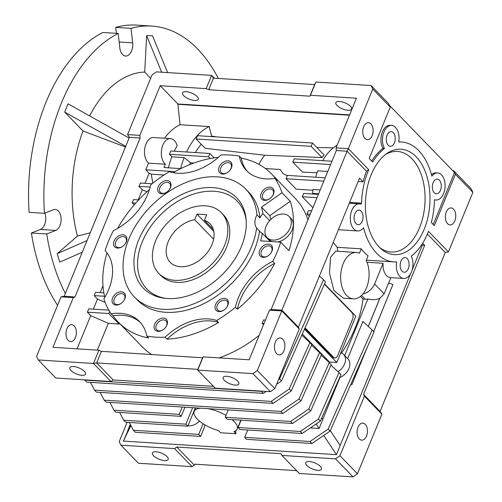<?xml version="1.0" encoding="UTF-8"?>
<svg xmlns="http://www.w3.org/2000/svg" width="502" height="502" viewBox="0 0 502 502"><rect width="100%" height="100%" fill="white"/><g stroke="black" fill="none" stroke-linecap="round" stroke-linejoin="round"><path stroke-width="0.75" d="M221.42 212.722L223.365 214.73A43.605 30.239 135.9 0 1 220.962 257.52A43.605 30.239 135.9 0 1 176.779 282.331A43.605 30.239 135.9 0 1 160.747 275.435L158.801 273.427A43.605 30.239 135.9 0 1 155.62 240.878A43.605 30.239 135.9 0 1 186.819 209.397A43.605 30.239 135.9 0 1 221.42 212.722A43.605 30.239 135.9 0 1 224.607 245.271A43.605 30.239 135.9 0 1 193.408 276.746A43.605 30.239 135.9 0 1 158.801 273.427M167.367 298.539A64.927 45.017 135.9 0 1 164.323 298.244A64.927 45.017 135.9 0 1 139.462 238.143A64.927 45.017 135.9 0 1 212.861 187.61A64.927 45.017 135.9 0 1 246.055 219.01A64.927 45.017 135.9 0 1 167.367 298.539M246.168 220.391A62.988 43.674 -44.1 0 0 214.122 191.268A62.988 43.674 -44.1 0 0 143.252 239.548A62.988 43.674 -44.1 0 0 165.704 298.401M134.454 297.033L137.366 300.039A77.521 53.752 -44.1 0 0 165.867 312.307A77.521 53.752 -44.1 0 0 259.534 231.039L256.616 228.027A77.521 53.752 135.9 0 1 162.949 309.301A77.521 53.752 135.9 0 1 134.454 297.033A77.521 53.752 135.9 0 1 138.728 220.955A77.521 53.752 135.9 0 1 217.272 176.848A77.521 53.752 135.9 0 1 245.773 189.116A77.521 53.752 135.9 0 1 256.961 214.887L259.879 217.893A77.521 53.752 -44.1 0 0 248.691 192.122L245.773 189.116M281.992 192.749L290.256 201.271A106.593 73.913 -44.1 0 1 288.97 250.674L280.706 242.152A106.593 73.913 135.9 0 1 272.768 261.354L274.707 263.362A106.593 73.913 135.9 0 1 237.371 309.257L235.432 307.249A106.593 73.913 135.9 0 1 216.657 320.477L218.596 322.479A106.593 73.913 135.9 0 1 167.047 339.189L165.108 337.187A106.593 73.913 135.9 0 1 155.683 337.143A106.593 73.913 135.9 0 1 146.703 336.014A52.327 36.282 -44.1 0 0 139.55 321.581A52.327 36.282 -44.1 0 0 111.137 313.756A106.593 73.913 135.9 0 1 103.889 298.872A52.327 36.282 -44.1 0 0 105.138 250.68A106.593 73.913 135.9 0 1 113.289 230.807A52.327 36.282 -44.1 0 0 150.625 184.912A106.593 73.913 135.9 0 1 169.4 171.69A52.327 36.282 -44.1 0 0 177.746 173.259A52.327 36.282 -44.1 0 0 220.949 154.98A106.593 73.913 135.9 0 1 230.374 155.024A106.593 73.913 135.9 0 1 239.354 156.153L241.299 158.155A106.593 73.913 135.9 0 1 271.507 173.893A106.593 73.913 135.9 0 1 276.866 180.419L274.92 178.411A106.593 73.913 135.9 0 1 281.992 192.749L261.517 207.169A81.399 56.444 135.9 0 1 262.885 213.639L269.656 220.623M219.167 357.888A106.593 73.913 -44.1 0 0 259.151 335.38M307.902 219.895A106.593 73.913 -44.1 0 0 295.27 198.409L271.507 173.893M239.354 156.153A52.327 36.282 -44.1 0 0 246.507 170.586A52.327 36.282 -44.1 0 0 265.746 178.863A52.327 36.282 -44.1 0 0 274.92 178.411M270.848 253.121A6.438 4.468 -44.1 0 0 271.601 251.722A6.438 4.468 -44.1 0 0 271.13 246.915A6.438 4.468 -44.1 0 0 268.758 245.892A6.438 4.468 -44.1 0 0 261.41 251.075A6.438 4.468 -44.1 0 0 261.881 255.882A6.438 4.468 -44.1 0 0 264.247 256.898A6.438 4.468 -44.1 0 0 268.093 255.794M259.716 250.329A7.75 5.378 -44.1 0 0 260.871 256.61A7.75 5.378 -44.1 0 0 267.936 255.901A7.75 5.378 -44.1 0 0 270.961 252.964A7.75 5.378 -44.1 0 0 271.977 251.113A7.75 5.378 -44.1 0 0 268.564 244.097A7.75 5.378 -44.1 0 0 259.716 250.329M226.716 307.375A6.438 4.468 -44.1 0 0 227.462 305.975A6.438 4.468 -44.1 0 0 226.992 301.169A6.438 4.468 -44.1 0 0 224.626 300.146A6.438 4.468 -44.1 0 0 217.272 305.323A6.438 4.468 -44.1 0 0 217.742 310.129A6.438 4.468 -44.1 0 0 220.114 311.152A6.438 4.468 -44.1 0 0 223.955 310.048M215.578 304.582A7.75 5.378 -44.1 0 0 216.738 310.863A7.75 5.378 -44.1 0 0 223.798 310.154A7.75 5.378 -44.1 0 0 226.822 307.218A7.75 5.378 -44.1 0 0 227.845 305.36A7.75 5.378 -44.1 0 0 224.425 298.351A7.75 5.378 -44.1 0 0 215.578 304.582M163.489 318.105A7.75 5.378 -44.1 0 0 154.641 324.336A7.75 5.378 -44.1 0 0 158.061 331.351A7.75 5.378 -44.1 0 0 162.861 329.908A7.75 5.378 -44.1 0 0 165.886 326.971A7.75 5.378 -44.1 0 0 163.489 318.105M165.779 327.128A6.438 4.468 -44.1 0 0 166.055 320.922A6.438 4.468 -44.1 0 0 163.69 319.899A6.438 4.468 -44.1 0 0 157.164 323.564A6.438 4.468 -44.1 0 0 156.806 329.889A6.438 4.468 -44.1 0 0 159.178 330.906A6.438 4.468 -44.1 0 0 163.018 329.801M121.446 291.787A7.75 5.378 -44.1 0 0 112.599 298.025A7.75 5.378 -44.1 0 0 116.012 305.034A7.75 5.378 -44.1 0 0 120.819 303.597A7.75 5.378 -44.1 0 0 123.843 300.66A7.75 5.378 -44.1 0 0 121.446 291.787M123.737 300.817A6.438 4.468 -44.1 0 0 124.013 294.605A6.438 4.468 -44.1 0 0 121.647 293.588A6.438 4.468 -44.1 0 0 115.121 297.253A6.438 4.468 -44.1 0 0 114.763 303.572A6.438 4.468 -44.1 0 0 117.129 304.595A6.438 4.468 -44.1 0 0 120.976 303.49M122.927 234.823A7.75 5.378 -44.1 0 0 114.079 241.054A7.75 5.378 -44.1 0 0 117.493 248.07A7.75 5.378 -44.1 0 0 122.3 246.626A7.75 5.378 -44.1 0 0 125.324 243.69A7.75 5.378 -44.1 0 0 122.927 234.823M125.211 243.846A6.438 4.468 -44.1 0 0 125.494 237.641A6.438 4.468 -44.1 0 0 123.122 236.618A6.438 4.468 -44.1 0 0 116.596 240.289A6.438 4.468 -44.1 0 0 116.244 246.607A6.438 4.468 -44.1 0 0 118.61 247.624A6.438 4.468 -44.1 0 0 122.457 246.52M167.059 180.569A7.75 5.378 -44.1 0 0 158.212 186.8A7.75 5.378 -44.1 0 0 161.631 193.816A7.75 5.378 -44.1 0 0 166.432 192.373A7.75 5.378 -44.1 0 0 169.456 189.442A7.75 5.378 -44.1 0 0 167.059 180.569M169.35 189.599A6.438 4.468 -44.1 0 0 169.626 183.387A6.438 4.468 -44.1 0 0 167.26 182.37A6.438 4.468 -44.1 0 0 160.734 186.035A6.438 4.468 -44.1 0 0 160.376 192.354A6.438 4.468 -44.1 0 0 162.748 193.377A6.438 4.468 -44.1 0 0 166.589 192.272M227.996 160.816A7.75 5.378 -44.1 0 0 219.148 167.047A7.75 5.378 -44.1 0 0 222.568 174.062A7.75 5.378 -44.1 0 0 227.368 172.619A7.75 5.378 -44.1 0 0 230.399 169.689A7.75 5.378 -44.1 0 0 227.996 160.816M230.286 169.839A6.438 4.468 -44.1 0 0 230.562 163.633A6.438 4.468 -44.1 0 0 228.197 162.617A6.438 4.468 -44.1 0 0 221.671 166.281A6.438 4.468 -44.1 0 0 221.313 172.6A6.438 4.468 -44.1 0 0 223.685 173.617A6.438 4.468 -44.1 0 0 227.525 172.512M270.045 187.127A7.75 5.378 -44.1 0 0 261.191 193.364A7.75 5.378 -44.1 0 0 264.61 200.373A7.75 5.378 -44.1 0 0 269.411 198.93A7.75 5.378 -44.1 0 0 272.442 196A7.75 5.378 -44.1 0 0 270.045 187.127M272.329 196.156A6.438 4.468 -44.1 0 0 272.605 189.944A6.438 4.468 -44.1 0 0 270.239 188.928A6.438 4.468 -44.1 0 0 263.713 192.592A6.438 4.468 -44.1 0 0 263.355 198.911A6.438 4.468 -44.1 0 0 265.727 199.934A6.438 4.468 -44.1 0 0 269.574 198.83M289.077 216.444A15.255 10.58 135.9 0 1 288.236 231.409A15.255 10.58 135.9 0 1 272.781 240.088A15.255 10.58 135.9 0 1 267.177 237.678A15.255 10.58 135.9 0 1 268.018 222.706A15.255 10.58 135.9 0 1 283.473 214.028A15.255 10.58 135.9 0 1 289.077 216.444L291.022 218.445A15.255 10.58 135.9 0 1 291.053 232.037A15.255 10.58 135.9 0 1 277.499 241.945M282.639 339.151A8.509 5.189 -86.4 0 1 284.54 348.865A8.509 5.189 -86.4 0 1 279.118 354.914A8.509 5.189 -86.4 0 1 276.677 353.69A8.509 5.189 -86.4 0 1 274.782 343.977A8.509 5.189 -86.4 0 1 280.198 337.934A8.509 5.189 -86.4 0 1 282.639 339.151M370.915 123.919A8.509 5.189 -86.4 0 1 372.81 133.632A8.509 5.189 -86.4 0 1 367.395 139.675A8.509 5.189 -86.4 0 1 364.954 138.458A8.509 5.189 -86.4 0 1 363.059 128.744A8.509 5.189 -86.4 0 1 368.474 122.695A8.509 5.189 -86.4 0 1 370.915 123.919M174.276 151.209A66.86 40.769 93.6 0 1 177.162 145.68A13.567 8.27 93.6 0 0 174.376 140.554A13.567 8.27 93.6 0 0 170.485 138.602L153.625 137.529A13.567 8.27 93.6 0 0 144.984 147.174A13.567 8.27 93.6 0 0 148.008 162.661A13.567 8.27 93.6 0 0 148.504 163.131L145.775 169.783L149.113 173.228L144.978 183.324M170.485 138.602A13.567 8.27 93.6 0 0 161.845 148.247A13.567 8.27 93.6 0 0 164.869 163.734A13.567 8.27 93.6 0 0 165.371 164.204L148.504 163.131M68.19 340.412A8.509 5.189 93.6 0 0 70.631 341.636A8.509 5.189 93.6 0 0 76.047 335.587A8.509 5.189 93.6 0 0 74.152 325.88A8.509 5.189 93.6 0 0 71.711 324.656A8.509 5.189 93.6 0 0 66.295 330.699A8.509 5.189 93.6 0 0 68.19 340.412M235.262 385.103A8.509 3.269 22.3 0 1 226.622 382.122A8.509 3.269 22.3 0 1 223.12 377.473A8.509 3.269 22.3 0 1 226.728 376.299A8.509 3.269 22.3 0 1 235.369 379.274A8.509 3.269 22.3 0 1 238.864 383.93A8.509 3.269 22.3 0 1 235.262 385.103M81.958 375.339A8.509 3.269 22.3 0 1 73.317 372.358A8.509 3.269 22.3 0 1 69.822 367.709A8.509 3.269 22.3 0 1 73.424 366.535A8.509 3.269 22.3 0 1 82.064 369.51A8.509 3.269 22.3 0 1 85.566 374.166A8.509 3.269 22.3 0 1 81.958 375.339M339.446 101.46A8.509 3.269 -157.7 0 0 335.844 102.634A8.509 3.269 -157.7 0 0 339.339 107.284A8.509 3.269 -157.7 0 0 347.98 110.264A8.509 3.269 -157.7 0 0 351.588 109.091A8.509 3.269 -157.7 0 0 348.087 104.435A8.509 3.269 -157.7 0 0 339.446 101.46M186.148 91.697A8.509 3.269 -157.7 0 0 182.54 92.87A8.509 3.269 -157.7 0 0 186.041 97.52A8.509 3.269 -157.7 0 0 194.682 100.5A8.509 3.269 -157.7 0 0 198.284 99.327A8.509 3.269 -157.7 0 0 194.789 94.671A8.509 3.269 -157.7 0 0 186.148 91.697M453.538 209.146A8.509 5.189 -86.4 0 1 455.433 218.853A8.509 5.189 -86.4 0 1 450.012 224.902A8.509 5.189 -86.4 0 1 447.577 223.679A8.509 5.189 -86.4 0 1 445.676 213.971A8.509 5.189 -86.4 0 1 451.097 207.922A8.509 5.189 -86.4 0 1 453.538 209.146M365.261 424.378A8.509 5.189 -86.4 0 1 367.157 434.092A8.509 5.189 -86.4 0 1 361.741 440.135A8.509 5.189 -86.4 0 1 359.3 438.917A8.509 5.189 -86.4 0 1 357.405 429.204A8.509 5.189 -86.4 0 1 362.82 423.155A8.509 5.189 -86.4 0 1 365.261 424.378M317.885 470.324A8.509 3.269 22.3 0 1 309.245 467.349A8.509 3.269 22.3 0 1 305.743 462.693A8.509 3.269 22.3 0 1 309.351 461.52A8.509 3.269 22.3 0 1 317.992 464.501A8.509 3.269 22.3 0 1 321.487 469.15A8.509 3.269 22.3 0 1 317.885 470.324M164.581 460.56A8.509 3.269 22.3 0 1 155.94 457.586A8.509 3.269 22.3 0 1 152.445 452.936A8.509 3.269 22.3 0 1 156.047 451.762A8.509 3.269 22.3 0 1 164.687 454.737A8.509 3.269 22.3 0 1 168.183 459.386A8.509 3.269 22.3 0 1 164.581 460.56M416.202 156.831A52.81 32.203 -86.4 0 1 424.767 227.808A52.81 32.203 -86.4 0 1 380.93 248.722A52.81 32.203 -86.4 0 1 379.198 247.059A52.81 32.203 -86.4 0 1 365.688 198.208A52.81 32.203 -86.4 0 1 387.004 153.424A52.81 32.203 -86.4 0 1 416.202 156.831M379.6 247.467A50.388 30.722 93.6 0 0 420.494 225.291A50.388 30.722 93.6 0 0 411.904 158.676A50.388 30.722 93.6 0 0 385.517 154.497M361.158 211.154A7.323 4.468 -86.4 0 1 362.789 219.518A7.323 4.468 -86.4 0 1 358.127 224.727A7.323 4.468 -86.4 0 1 356.025 223.672A7.323 4.468 -86.4 0 1 354.393 215.308A7.323 4.468 -86.4 0 1 359.055 210.106A7.323 4.468 -86.4 0 1 361.158 211.154M393.33 132.716A7.323 4.468 -86.4 0 1 394.961 141.081A7.323 4.468 -86.4 0 1 390.292 146.289A7.323 4.468 -86.4 0 1 388.197 145.235A7.323 4.468 -86.4 0 1 386.559 136.87A7.323 4.468 -86.4 0 1 391.227 131.662A7.323 4.468 -86.4 0 1 393.33 132.716M439.375 180.218A7.323 4.468 -86.4 0 1 441.013 188.583A7.323 4.468 -86.4 0 1 436.345 193.791A7.323 4.468 -86.4 0 1 434.243 192.737A7.323 4.468 -86.4 0 1 432.611 184.372A7.323 4.468 -86.4 0 1 437.28 179.164A7.323 4.468 -86.4 0 1 439.375 180.218M407.21 258.655A7.323 4.468 -86.4 0 1 408.841 267.02A7.323 4.468 -86.4 0 1 404.173 272.228A7.323 4.468 -86.4 0 1 402.077 271.174A7.323 4.468 -86.4 0 1 400.439 262.81A7.323 4.468 -86.4 0 1 405.108 257.608A7.323 4.468 -86.4 0 1 407.21 258.655M349.599 202.419L361.572 203.178L360.957 204.201A13.567 8.27 93.6 0 0 359.451 203.875A13.567 8.27 93.6 0 0 350.816 213.519A13.567 8.27 93.6 0 0 353.835 229.006A13.567 8.27 93.6 0 0 357.731 230.951A13.567 8.27 93.6 0 0 363.548 227.726A60.077 36.633 93.6 0 0 376.651 253.272A60.077 36.633 93.6 0 0 393.882 261.906A60.077 36.633 93.6 0 0 396.687 261.906A13.567 8.27 93.6 0 0 399.887 276.508A13.567 8.27 93.6 0 0 403.777 278.453A13.567 8.27 93.6 0 0 411.853 270.835A13.567 8.27 93.6 0 0 411.295 256.127A60.077 36.633 93.6 0 0 428.495 231.353L448.437 251.929L445.255 252.481L427.397 234.064M367.006 262.257L383.095 263.28A13.567 8.27 93.6 0 0 386.578 275.654A13.567 8.27 93.6 0 0 390.468 277.606L403.777 278.453M364.389 252.487A60.077 36.633 93.6 0 0 368.079 255.794L366.19 260.4A23.255 14.181 93.6 0 1 367.288 285.694A23.255 14.181 93.6 0 1 353.402 298.878A23.255 14.181 93.6 0 1 340.726 274.77A23.255 14.181 93.6 0 1 356.357 252.462A23.255 14.181 93.6 0 1 359.451 253.234L361.252 248.829A60.077 36.633 93.6 0 0 364.389 252.487M324.399 284.195L351.864 312.52A4.844 2.956 -86.4 0 1 352.592 319.172L337.658 355.592A4.844 2.956 -86.4 0 1 334.916 357.92A4.844 2.956 -86.4 0 1 333.529 357.223L305.047 327.844M203.09 423.713L198.704 434.406L133.356 430.245L129.334 422.464M198.704 434.406L200.649 436.414L135.302 432.253L133.356 430.245M316.687 423.581L316.373 424.347L315.639 424.303M310.355 427.924L319.109 428.482L322.849 419.377L321.813 417.821M316.373 424.347L319.109 428.482M334.916 357.92L334.15 357.876A4.844 2.956 -86.4 0 1 332.763 357.179L304.821 328.352M322.799 419.302L339.929 377.535A12.6 8.735 -44.1 0 0 348.043 359.03L343.669 354.519A12.6 8.735 -44.1 0 0 340.77 352.818L336.798 362.519L329.507 362.055L302.317 334.006M347.673 358.654L362.933 321.443L372.12 329.927L328.157 429.066L310.041 441.496L244.694 437.336L247.699 430.001M200.649 436.414L204.722 426.48L204.515 424.61M187.993 425.734A12.6 8.735 -44.1 0 0 199.514 421.109M130.564 424.843L123.373 441.095L130.915 425.514M289.277 388.962L309.853 342.559L311.798 344.56L291.223 390.964L289.277 388.962L271.162 401.393L273.101 403.395L96.422 392.144L94.476 390.142L90.454 382.355M291.223 390.964L273.101 403.395M271.162 401.393L94.476 390.142M321.255 355.184L329.293 362.607L308.717 409.017L290.602 421.442L225.254 417.281L228.259 409.946M290.602 421.442L292.54 423.45L227.199 419.289L225.254 417.281M329.293 362.607L331.238 364.615L310.663 411.019L308.717 409.017M310.663 411.019L292.54 423.45M182.27 407.022L179.264 414.351L113.916 410.19L109.894 402.409M179.264 414.351L181.209 416.359L115.862 412.198L113.916 410.19M298.997 398.99L319.573 352.586L321.518 354.588L300.943 400.991L298.997 398.99L280.882 411.414L282.821 413.422L106.142 402.171L104.196 400.163L100.174 392.382M300.943 400.991L282.821 413.422M280.882 411.414L104.196 400.163M192.63 407.68L185.865 424.184L123.636 420.218L119.614 412.437M123.636 420.218L125.582 422.226L187.811 426.185L195.328 407.85M185.865 424.184L187.811 426.185M232.131 419.603A23.255 8.929 22.3 0 1 237.182 429.047A23.255 8.929 22.3 0 1 233.938 431.651L235.965 433.747L220.635 432.768L218.602 430.672A23.255 8.929 22.3 0 1 194.148 411.402A23.255 8.929 22.3 0 1 200.687 408.189M207.753 408.641A23.255 8.929 22.3 0 1 226.038 415.38M235.965 433.747L235.645 430.841M330.975 365.211L339.013 372.635L318.437 419.038L300.322 431.469L238.092 427.509L241.104 420.174M339.013 372.635L340.958 374.643L320.383 421.046L318.437 419.038M320.383 421.046L302.26 433.477L300.322 431.469M302.26 433.477L240.038 429.511L238.092 427.509M338.009 371.706A12.6 8.735 -44.1 0 0 343.669 354.519M340.77 352.818L355.811 316.16L324.53 283.894M304.463 329.161L336.798 362.519M368.292 326.394L379.819 298.301A12.6 8.735 -44.1 0 0 379.951 298.157L368.349 326.444M341.529 353.082A112.404 77.942 -44.1 0 0 363.021 299.041L365.136 299.173A12.6 8.735 -44.1 0 0 367.866 298.972L344.661 355.541M367.866 298.972C372.497 300.052 376.481 299.826 379.819 298.301M328.157 429.066L330.103 431.074L374.059 331.929L372.12 329.927M330.103 431.074L311.98 443.504L310.041 441.496M311.98 443.504L246.639 439.338L244.694 437.336M281.503 380.943L325.459 281.798L323.52 279.79L279.558 378.935L281.503 380.943L276.564 384.331M279.558 378.935L278.466 379.688M261.787 391.127L261.442 391.365L263.381 393.367L86.702 382.116L84.618 379.845M266.242 391.409L263.381 393.367M261.442 391.365L84.756 380.114M323.727 435.447L336.459 454.661L123.373 441.095M330.303 430.628L340.193 445.556L336.459 454.661M237.182 429.047L240.828 420.155M127.621 430.929L130.313 424.359M319.416 276.006L323.52 279.79M309.853 342.559L301.815 335.135M184.968 407.191L181.209 416.359M319.573 352.586L311.535 345.156M363.021 299.041L360.461 296.393M353.402 298.878L343.456 298.244L333.861 290.426L329.475 273.132L330.611 257.206L335.687 251.144L356.357 252.462M329.149 362.475A112.404 77.942 -44.1 0 0 329.507 362.055M362.94 293.915A12.6 8.735 -44.1 0 0 374.605 283.988L384.149 293.827L379.951 298.157M384.149 293.827L388.492 283.247L390.412 283.461L392.922 284.559L373.664 331.515M366.466 349.059L351.839 384.727L350.848 384.294M373.708 331.565L392.922 284.559M367.389 346.976L351.839 384.727M351.889 384.777L350.835 384.319M127.138 422.32L119.2 441.678L120.907 445.186L174.564 448.6L176.773 447.044L281.02 453.682L281.873 455.433L335.531 458.853L339.954 455.734L364.396 396.134L363.542 394.377L424.654 245.371L421.586 244.913M174.564 448.6L192.059 466.647L194.268 465.09L176.773 447.044M335.531 458.853L353.025 476.9L299.368 473.48L281.873 455.433M448.437 251.929L472.884 192.322L455.389 174.276L434.337 225.599L431.337 222.505A60.077 36.633 93.6 0 0 434.443 199.689A13.567 8.27 93.6 0 0 435.949 200.016A13.567 8.27 93.6 0 0 445.067 187.001A13.567 8.27 93.6 0 0 437.675 172.939A13.567 8.27 93.6 0 0 431.852 176.164A60.077 36.633 93.6 0 0 401.518 141.984A60.077 36.633 93.6 0 0 398.713 141.984A13.567 8.27 93.6 0 0 391.623 125.437A13.567 8.27 93.6 0 0 383.396 133.519A13.567 8.27 93.6 0 0 384.494 148.51A59.11 36.044 93.6 0 0 372.71 162.027L369.215 158.425L390.261 107.095L389.408 105.345L454.536 172.519L453.682 170.768L452.779 170.711M364.396 396.134L381.89 414.181L380.064 411.427L363.542 394.377M340.143 445.487L410.611 273.678M412.111 270.013L422.282 245.221M337.79 251.276A112.404 77.942 -44.1 0 0 337.112 247.291L361.252 248.829M333.202 242.384L337.112 247.291M383.095 263.28L374.605 283.988M390.863 277.631L388.554 283.253M424.654 245.371L422.634 243.288M391.623 125.437L390.092 125.337A13.567 8.27 93.6 0 0 381.865 133.419A13.567 8.27 93.6 0 0 382.963 148.41A59.11 36.044 93.6 0 0 371.731 161.023M401.518 141.984L399.987 141.89A60.077 36.633 93.6 0 0 398.739 141.846M437.675 172.939L436.138 172.839A13.567 8.27 93.6 0 0 431.482 174.759M455.389 174.276L454.536 172.519L433.232 224.463M192.059 466.647L138.401 463.233L120.907 445.186M297.04 471.083L296.011 470.631L194.832 464.187L194.268 465.09M353.025 476.9L357.449 473.781L339.954 455.734M357.449 473.781L381.89 414.181M453.682 170.768L471.177 188.815L472.884 192.322M380.064 411.427L445.255 252.481M390.261 107.095L372.766 89.049L371.06 85.541L315.871 82.027L314.628 84.587L213.45 78.149L211.624 75.388L214.354 78.205M129.39 137.353L127.564 134.592L139.832 135.377L140.127 138.037L129.39 137.353L64.206 296.293L61.024 296.851L36.577 356.451L38.284 359.959L55.778 378.006L110.967 381.52L93.472 363.473L98.907 350.227L52.917 347.302L73.286 297.63L61.024 296.851M38.284 359.959L93.472 363.473L96.66 362.921L197.838 369.359L197.719 370.112L215.214 388.159L270.402 391.673L274.826 388.561L299.274 328.954L298.42 327.204L281.892 310.154L281.779 310.907L269.511 310.129L249.143 359.796L203.153 356.866L202.588 357.775L101.41 351.331L96.66 362.921L113.182 379.964L213.457 386.352M110.967 381.52L113.182 379.964M389.408 105.345L388.554 103.594L371.06 85.541M269.511 310.129L271.162 309.477L281.892 310.154L347.083 151.215L336.353 150.531L336.058 147.87L348.319 148.655L347.083 151.215L366.523 171.27A59.11 36.044 93.6 0 0 363.028 181.799L358.177 181.492M363.028 181.799L359.532 178.191L298.42 327.204M384.494 148.51L382.963 148.41M372.766 89.049L348.319 148.655L368.75 169.726L366.523 171.27M368.75 169.726A59.11 36.044 93.6 0 0 361.572 203.178M299.274 328.954L281.779 310.907L257.331 370.514L274.826 388.561M139.832 135.377L160.201 85.704L206.19 88.634L211.624 75.388L156.436 71.874L152.012 74.993L127.564 134.592M206.19 88.634L208.7 89.739L309.878 96.177L310.437 95.273L356.426 98.204L336.058 147.87M213.45 78.149L208.7 89.739M101.41 351.331L98.907 350.227M64.206 296.293L74.936 296.977L73.286 297.63M197.838 369.359L202.588 357.775M203.153 356.866L197.719 370.112L252.908 373.626L270.402 391.673M252.908 373.626L257.331 370.514M314.628 84.587L309.878 96.177M315.871 82.027L310.437 95.273M74.936 296.977L140.127 138.037M169.431 154.302L170.787 150.989L209.88 153.48L208.525 156.787L169.431 154.302L171.872 156.819A66.86 40.769 93.6 0 0 168.39 167.825M180.739 168.609L163.997 167.542L165.371 164.204M171.872 156.819L184.14 157.603A66.86 40.769 93.6 0 0 180.657 168.603M349.587 114.889L177.89 103.958L180.011 124.722L209.139 126.573A66.86 40.769 93.6 0 0 186.537 151.993M180.011 124.722A66.86 40.769 93.6 0 0 164.48 138.219M312.482 143.026L197.506 135.703L196.15 139.01L311.127 146.333L312.482 143.026L324.104 155.005A53.024 32.329 93.6 0 0 321.977 157.528L264.742 155.243L205.161 148.31L196.15 139.01M337.175 145.153A57.172 34.858 93.6 0 0 322.617 160.659M330.592 164.562L292.835 162.159L294.197 158.845L331.954 161.255M349.448 115.222L177.758 104.284M160.201 85.704L177.89 103.958M336.353 150.531L271.162 309.477M317.013 197.675L302.254 196.734L303.61 193.427L318.375 194.368M310.223 214.235L306.96 214.028L308.316 210.714L311.585 210.922M264.058 323.42L262.144 323.301L263.5 319.987L265.42 320.107M108.84 310.136L88.741 308.855L87.379 312.169L90.718 315.614L108.294 323.332L118.999 324.016L119.332 323.2M109.668 311.516L108.84 313.537L87.379 312.169M103.858 292.829L95.531 292.302L94.169 295.615L97.507 299.054L105.138 302.405M104.567 296.274L94.169 295.615M138.703 199.909L133.557 199.583L132.195 202.896L134.172 204.935M135.76 203.122L132.195 202.896M152.024 183.77L140.347 183.029L138.985 186.336L142.323 189.781L146.942 191.808M150.136 187.051L138.985 186.336M149.113 173.228L151.284 174.181L152.796 183.155M151.284 174.181L164.091 174.997M77.088 348.84L90.718 315.614M93.366 309.15L97.507 299.054M100.162 292.597L102.966 285.751M138.182 199.878L142.323 189.781M174.941 171.64L145.775 169.783M209.139 126.573L211.649 136.08A57.172 34.858 93.6 0 0 210.752 136.544M201.258 144.287A57.172 34.858 93.6 0 0 195.316 152.552M214.141 157.873L209.88 153.48M210.225 158.544L208.525 156.787M193.753 163.087L190.471 162.711L184.14 157.603M190.471 162.711A57.172 34.858 93.6 0 0 189.781 164.587M333.315 147.833L316.825 147.5M216.688 136.92L211.649 136.08M311.127 146.333L321.977 157.528M292.835 162.159L302.486 172.111L317.076 172.713M327.768 171.452L317.772 170.818A57.172 34.858 93.6 0 0 315.639 177.2M323.803 181.122L286.046 178.718L287.408 175.405L325.164 177.808M302.254 196.734L312.413 207.213L313.085 207.257M306.96 214.028L309.314 216.45M262.144 323.301L263.525 324.725M97.3 350.126L108.294 323.332M108.84 313.537L118.999 324.016M264.742 155.243A50.388 30.722 93.6 0 0 258.95 164.38M265.433 168.547L280.285 169.494L282.827 173.454L287.288 175.694M286.046 178.718L296.205 189.191L312.934 190.258M320.182 189.944L313.035 189.492A57.172 34.858 93.6 0 0 312.57 193.395L318.613 193.778M146.703 336.014L148.648 338.022A106.593 73.913 135.9 0 1 118.441 322.284A106.593 73.913 135.9 0 1 113.082 315.758L111.137 313.756M140.491 322.61A52.327 36.282 -44.1 0 0 113.082 315.758M104.824 297.322A106.593 73.913 135.9 0 1 107.014 252.92M117.55 228.523A106.593 73.913 135.9 0 1 149.42 189.593M173.121 172.663A106.593 73.913 135.9 0 1 218.364 157.339M118.441 322.284L142.204 346.794A106.593 73.913 -44.1 0 0 151.742 354.537M241.299 158.155A52.327 36.282 -44.1 0 0 247.505 171.558M274.707 263.362A52.327 36.282 -44.1 0 0 237.371 309.257M218.596 322.479A52.327 36.282 -44.1 0 0 167.047 339.189M272.209 241.613A15.255 10.58 135.9 0 1 269.116 239.68L267.177 237.678M270.214 241.481L262.377 233.399A81.399 56.444 135.9 0 1 260.645 240.872L280.706 242.152M272.768 261.354A52.327 36.282 -44.1 0 0 235.432 307.249M216.657 320.477A52.327 36.282 -44.1 0 0 165.108 337.187M290.256 201.271L269.781 215.691L261.517 207.169M269.781 215.691A81.399 56.444 135.9 0 1 270.697 219.531M266.455 236.812A16.183 11.22 -44.1 0 0 266.932 238.099M262.377 233.399A16.183 11.22 135.9 0 1 260.187 231.805A16.183 11.22 135.9 0 1 259.534 231.039M259.879 217.893A16.183 11.22 135.9 0 1 262.885 213.639M256.961 214.887A16.183 11.22 -44.1 0 0 256.616 228.027M168.208 241.682A27.692 19.201 -44.1 0 0 170.228 262.345A27.692 19.201 -44.1 0 0 192.203 264.46A27.692 19.201 -44.1 0 0 212.013 244.468A27.692 19.201 -44.1 0 0 209.993 223.798A27.692 19.201 -44.1 0 0 204.439 220.322L206.736 214.718L197.004 214.103L194.707 219.7A27.692 19.201 -44.1 0 0 168.208 241.682M213.3 229.458L204.439 220.322M194.707 219.7L213.62 239.209M213.77 231.403L197.004 214.103M44.891 213.137A10.661 6.501 -86.4 0 1 40.405 229.452L31.394 233.016A159.887 97.488 93.6 0 0 57.567 305.279M44.446 213.312A159.887 97.488 -86.4 0 1 118.215 33.452L102.885 32.473A159.887 97.488 93.6 0 0 29.116 212.34L44.446 213.312L53.457 209.748A10.661 6.501 -86.4 0 1 55.27 209.453A10.661 6.501 -86.4 0 1 61.112 219.016A10.661 6.501 -86.4 0 1 55.735 230.424L46.724 233.988L31.394 233.016M115.724 27.397L131.053 28.369A159.887 97.488 -86.4 0 1 151.849 26.079L136.519 25.1A159.887 97.488 93.6 0 0 115.724 27.397L116.382 33.333M65.373 293.45A159.887 97.488 -86.4 0 1 46.724 233.988M131.053 28.369L132.653 42.877A10.661 6.501 -86.4 0 1 125.556 56.055A10.661 6.501 -86.4 0 1 119.815 47.954L118.215 33.452M151.849 26.079A159.887 97.488 -86.4 0 1 218.326 78.456M129.102 138.056L68.096 103.839A150.198 91.577 93.6 0 0 64.695 112.115L82.987 130.978A113.766 69.364 93.6 0 0 77.44 236.091L57.234 253.635A150.198 91.577 93.6 0 0 59.744 262.113L82.272 252.249M167.63 72.589L152.545 35.849A150.198 91.577 93.6 0 0 146.64 35.642L144.72 72.05A113.766 69.364 93.6 0 0 89.638 115.918M87.059 240.565L57.234 253.635M90.253 232.777L77.44 236.091M125.713 147.073L82.987 130.978M125.707 146.333L64.695 112.115M150.631 78.362L144.72 72.05M161.65 72.206L146.64 35.642M332.763 357.179L333.529 357.223M195.585 407.869L194.148 411.402M361.528 295.452L365.136 299.173M40.405 229.452L55.735 230.424M119.156 42.017L132.653 42.877M393.882 261.906L366.297 260.149M357.731 230.951L338.398 229.721M359.451 203.875L349.267 203.228M435.949 200.016L434.437 199.922"/></g></svg>
